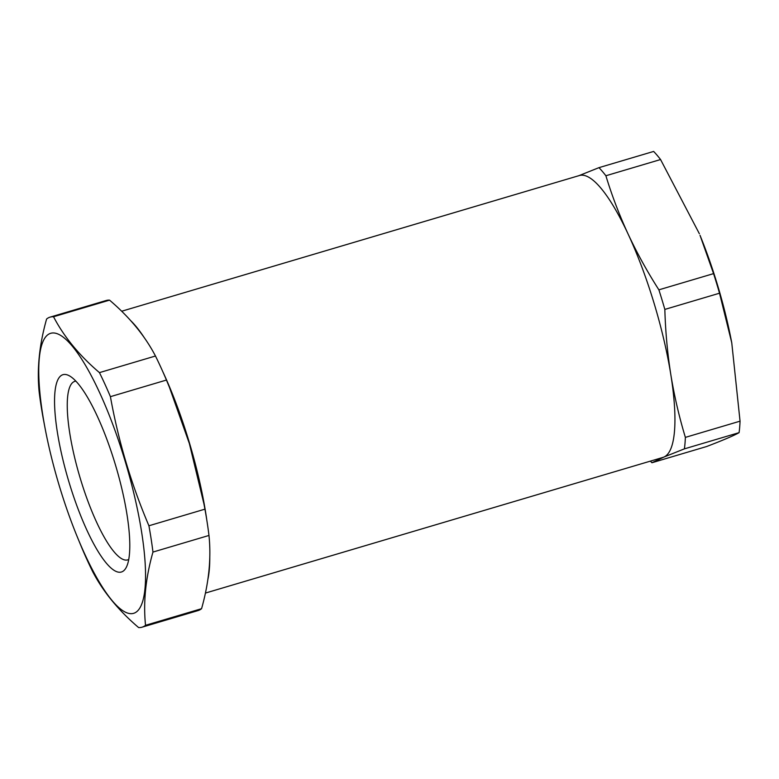 <?xml version="1.0" encoding="UTF-8"?>
<svg xmlns="http://www.w3.org/2000/svg" width="779" height="779" viewBox="0 0 779 779"><rect width="100%" height="100%" fill="white"/><g stroke="black" fill="none" stroke-linecap="round" stroke-linejoin="round"><path stroke-width="1.17" d="M205.413 593.072L662.958 457.4A147.007 35.318 -106.5 0 0 663.883 457.069A147.007 35.318 -106.5 0 0 670.826 374.67A147.007 35.318 -106.5 0 0 628.108 234.06A147.007 35.318 -106.5 0 0 579.381 175.528L121.66 311.24M731.754 342.77L731.52 341.553A144.553 34.724 -106.5 0 0 717.147 283.799A144.553 34.724 -106.5 0 0 700.009 235.287L713.574 273.624A164.155 39.437 73.5 0 1 716.612 283.381A164.155 39.437 73.5 0 1 719.523 293.206L731.754 342.77L740.05 421.166A164.155 39.437 73.5 0 1 739.086 432.647L684.4 448.86A164.155 39.437 -106.5 0 0 685.374 437.379L740.05 421.166M685.374 437.379C679.181 416.96 674.332 396.053 670.826 374.67C667.457 353.238 665.461 331.494 664.838 309.419A164.155 39.437 -106.5 0 0 658.888 289.837C647.31 271.715 637.047 253.126 628.108 234.06C619.305 214.955 611.904 195.519 605.887 175.752A164.155 39.437 -106.5 0 0 598.963 167.651L653.649 151.438A164.155 39.437 73.5 0 1 660.563 159.539L699.376 233.749M605.887 175.752L660.563 159.539M578.446 175.859L598.963 167.651M650.407 461.119A164.155 39.437 -106.5 0 0 651.926 462.745L706.602 446.533C723.087 440.223 733.915 435.597 739.086 432.647M651.926 462.745L663.883 457.069L684.4 448.86M130.901 320.851A147.007 35.318 73.5 0 1 144.212 337.58M162.918 371.914A147.007 35.318 73.5 0 1 206.756 519.759M209.794 556.975A147.007 35.318 73.5 0 1 207.896 579.342M658.888 289.837L713.574 273.624M664.838 309.419L719.523 293.206M128.749 559.468A93.1 22.367 73.5 0 1 127.746 559.877A93.1 22.367 73.5 0 1 80.013 477.537A93.1 22.367 73.5 0 1 74.813 381.35A93.1 22.367 73.5 0 1 75.875 381.155M68.649 480.974A102.906 24.724 73.5 0 1 69.682 375.994A102.906 24.724 73.5 0 1 115.672 465.657A102.906 24.724 73.5 0 1 126.373 567.17A102.906 24.724 73.5 0 1 68.649 480.974M50.44 333.383A146.024 35.074 73.5 0 1 125.526 462.453A146.024 35.074 73.5 0 1 133.891 613.248A146.024 35.074 73.5 0 1 77.014 536.205A146.024 35.074 73.5 0 1 45.192 428.859A146.024 35.074 73.5 0 1 50.44 333.383M77.014 536.205L81.737 547.656A161.701 38.843 -106.5 0 0 92.701 571.689C103.159 591.748 118.457 610.376 138.613 627.562A161.701 38.843 -106.5 0 0 142.041 627.192A161.701 38.843 -106.5 0 0 142.275 627.114A161.701 38.843 -106.5 0 0 145.537 625.303C143.161 602.333 145.634 577.921 152.957 552.068A161.701 38.843 -106.5 0 0 148.916 525.776C131.232 484.178 118.408 441.138 110.414 396.667A161.701 38.843 -106.5 0 0 99.449 372.625C79.292 355.438 63.995 336.82 53.537 316.751A161.701 38.843 -106.5 0 0 50.109 317.131A161.701 38.843 -106.5 0 0 49.866 317.199A161.701 38.843 -106.5 0 0 46.604 319.01C39.291 344.863 36.817 369.275 39.193 392.246A161.701 38.843 -106.5 0 0 43.234 418.537L45.192 428.859M142.041 627.192L198.07 610.58A161.701 38.843 -106.5 0 0 201.566 608.691C208.879 582.848 211.352 558.436 208.976 535.455A161.701 38.843 -106.5 0 0 204.935 509.164L202.988 498.852A146.024 35.074 -106.5 0 0 189.375 443.524A146.024 35.074 -106.5 0 0 171.156 391.506L166.443 380.055A161.701 38.843 -106.5 0 0 155.469 356.013C145.011 335.953 129.713 317.326 109.557 300.139A161.701 38.843 -106.5 0 0 106.129 300.519L50.109 317.131M203.962 503.984L189.355 443.524L169.306 386.968M145.537 625.303L201.566 608.691M152.957 552.068L208.976 535.455M148.916 525.776L204.935 509.164M166.443 380.055L110.414 396.667M99.449 372.625L155.469 356.013M53.537 316.751L109.557 300.139"/></g></svg>

